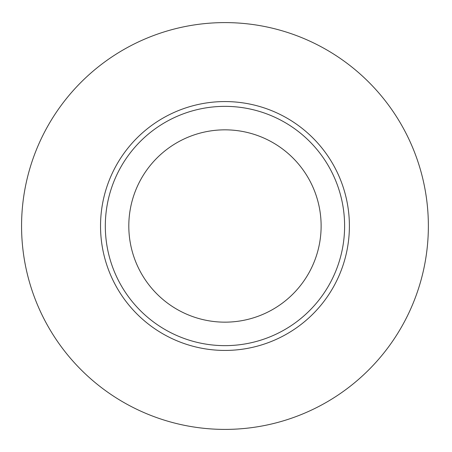 <?xml version="1.0" encoding="UTF-8"?>
<svg xmlns="http://www.w3.org/2000/svg" width="452" height="452" viewBox="0 0 452 452"><rect width="100%" height="100%" fill="white"/><g stroke="black" fill="none" stroke-linecap="round" stroke-linejoin="round"><path stroke-width="0.68" d="M224.966 345.644A119.644 119.644 0 0 0 344.61 226A119.644 119.644 0 0 0 224.966 106.356A119.644 119.644 0 0 0 105.316 226A119.644 119.644 0 0 0 224.966 345.644M224.966 22.6A203.4 203.4 0 0 0 48.816 327.7A203.4 203.4 0 0 0 401.116 327.7A203.4 203.4 0 0 0 224.966 22.6M224.966 322.157A96.157 96.157 0 0 1 141.691 177.918A96.157 96.157 0 0 1 308.241 177.918A96.157 96.157 0 0 1 224.966 322.157M349.396 226A124.436 124.436 0 0 0 162.748 118.238A124.436 124.436 0 0 0 162.748 333.762A124.436 124.436 0 0 0 349.396 226"/></g></svg>
